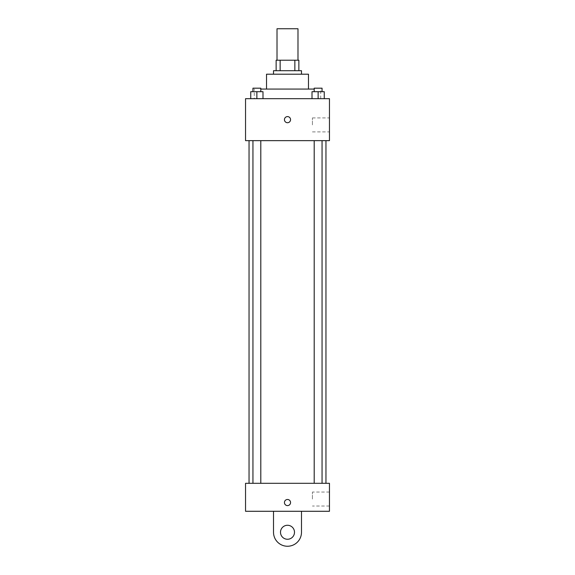 <?xml version="1.0" encoding="UTF-8"?>
<svg xmlns="http://www.w3.org/2000/svg" width="575" height="575" viewBox="0 0 575 575"><rect width="100%" height="100%" fill="white"/><g stroke="black" fill="none" stroke-linecap="round" stroke-linejoin="round"><path stroke-width="0.43" stroke-dasharray="2.88 2.16" d="M277.013 28.75L297.987 28.75M287.5 60.217L277.013 60.217L287.5 60.217M294.86 70.711L294.86 60.217L298.863 60.217L298.863 70.711L280.14 70.711L298.863 70.711M294.86 60.217L276.137 60.217M280.14 70.711L276.137 70.711L280.14 70.711L280.14 60.217M301.487 70.711L273.513 70.711M273.513 74.204L301.487 74.204L273.513 74.204M308.48 74.204L266.52 74.204M266.52 89.067L308.48 89.067L266.52 89.067M314.202 89.067L260.798 89.067M254.279 98.684L320.721 98.684L254.279 98.684L254.279 89.067M250.75 98.684L262.991 98.684L250.75 98.684L262.991 98.684L250.75 98.684L262.991 98.684L256.867 98.684L256.867 91.691L250.75 91.691L260.798 91.691L250.75 91.691L250.75 98.684L256.867 98.684L250.75 98.684L250.75 91.691L250.75 98.684L262.991 98.684L256.867 98.684L256.867 91.691L262.991 91.691L252.943 91.691L262.991 91.691L262.991 98.684L262.991 91.691M312.009 98.684L324.25 98.684L312.009 98.684L324.25 98.684L312.009 98.684L324.25 98.684L318.133 98.684L318.133 91.691L312.009 91.691L322.058 91.691L312.009 91.691L312.009 98.684L318.133 98.684L312.009 98.684L312.009 91.691L312.009 98.684L324.25 98.684L318.133 98.684L318.133 91.691L324.25 91.691L314.202 91.691L324.25 91.691L324.25 98.684L324.25 91.691M329.461 98.684L245.539 98.684L245.539 140.645L329.461 140.645L329.461 98.684M245.539 119.665L245.539 116.603L245.539 119.665M287.5 140.645L249.04 140.645L287.5 140.645M318.133 140.645L314.202 140.645L318.133 140.645M256.867 140.645L260.798 140.645L256.867 140.645M329.461 124.904L329.461 117.911L329.461 124.904M287.5 116.603A3.062 3.062 0 0 0 284.848 121.188A3.062 3.062 0 0 0 290.152 121.188A3.062 3.062 0 0 0 287.5 116.603A3.062 3.062 0 0 0 284.848 121.188A3.062 3.062 0 0 0 290.152 121.188A3.062 3.062 0 0 0 287.5 116.603M287.5 122.719A3.062 3.062 0 0 1 284.848 118.134A3.062 3.062 0 0 1 290.152 118.134A3.062 3.062 0 0 1 287.5 122.719M312.426 124.904L312.426 117.911L312.426 124.904M245.547 119.665L245.547 116.603L245.547 119.665M287.5 483.309L249.04 483.309L287.5 483.309M318.133 483.309L314.202 483.309L318.133 483.309M256.867 483.309L260.798 483.309L256.867 483.309M329.461 483.309L245.539 483.309L245.539 511.283L329.461 511.283L329.461 483.309L245.539 483.309M314.202 91.691L314.202 88.191L322.058 88.191L314.202 88.191L322.058 88.191L322.058 91.691M318.133 98.684L318.133 91.691M252.943 91.691L252.943 88.191L260.798 88.191L252.943 88.191L260.798 88.191L260.798 91.691M256.867 98.684L256.867 91.691M284.438 502.543A3.062 3.062 0 0 0 289.031 505.195A3.062 3.062 0 0 0 289.031 499.891A3.062 3.062 0 0 0 284.438 502.543M329.461 499.043L329.461 492.049L329.461 499.043M312.426 499.043L312.426 492.049L312.426 499.043M290.562 502.543A3.062 3.062 0 0 0 285.969 499.891A3.062 3.062 0 0 0 285.969 505.195A3.062 3.062 0 0 0 290.562 502.543A3.062 3.062 0 0 1 285.969 505.195A3.062 3.062 0 0 1 285.969 499.891A3.062 3.062 0 0 1 290.562 502.543M245.539 505.605L245.539 499.481L245.547 505.605M273.513 511.283L273.513 532.263L273.513 511.283L301.487 511.283L301.487 532.263A13.987 13.987 0 0 1 287.5 546.25A13.987 13.987 0 0 1 273.513 532.263A13.987 13.987 0 0 0 287.5 546.25A13.987 13.987 0 0 0 301.487 532.263A13.987 13.987 0 0 1 287.5 546.25A13.987 13.987 0 0 1 273.513 532.263L273.513 511.283L301.487 511.283M287.5 539.257A6.993 6.993 0 0 1 281.441 528.77A6.993 6.993 0 0 1 293.559 528.77A6.993 6.993 0 0 1 287.5 539.257A6.993 6.993 0 0 1 281.441 528.77A6.993 6.993 0 0 1 293.559 528.77A6.993 6.993 0 0 1 287.5 539.257A6.993 6.993 0 0 1 281.441 528.77A6.993 6.993 0 0 1 293.559 528.77A6.993 6.993 0 0 1 287.5 539.257M287.5 525.27A6.993 6.993 0 0 1 293.559 535.763A6.993 6.993 0 0 1 281.441 535.763A6.993 6.993 0 0 1 287.5 525.27A6.993 6.993 0 0 0 281.441 535.763A6.993 6.993 0 0 0 293.559 535.763A6.993 6.993 0 0 0 287.5 525.27M320.721 98.684L320.721 89.067M312.426 131.898L329.461 131.898M312.426 117.911L329.461 117.911M260.798 483.309L260.798 140.645M252.943 483.309L252.943 140.645M322.058 483.309L322.058 140.645M314.202 483.309L314.202 140.645M329.461 492.049L312.426 492.049M329.461 506.036L312.426 506.036"/><path stroke-width="0.86" d="M297.987 60.217L297.987 28.75L277.013 28.75L277.013 60.217M280.14 70.711L280.14 60.217L276.137 60.217L276.137 70.711L276.137 60.217M280.14 60.217L298.863 60.217L298.863 70.711M294.86 70.711L294.86 60.217M273.513 74.204L273.513 70.711L301.487 70.711L301.487 74.204M266.52 89.067L266.52 74.204L308.48 74.204L308.48 89.067M260.798 89.067L314.202 89.067M245.539 98.684L329.461 98.684L329.461 140.645L245.539 140.645L245.539 98.684M287.5 122.719A3.062 3.062 0 0 1 284.848 118.134A3.062 3.062 0 0 1 290.152 118.134A3.062 3.062 0 0 1 287.5 122.719M245.539 483.309L329.461 483.309L329.461 511.283L245.539 511.283L245.539 483.309L329.461 483.309M312.009 98.684L312.009 91.691L324.25 91.691L324.25 98.684L324.25 91.691M318.133 98.684L318.133 91.691M322.058 91.691L322.058 88.191L314.202 88.191L314.202 91.691M250.75 98.684L250.75 91.691L262.991 91.691L262.991 98.684L262.991 91.691M256.867 98.684L256.867 91.691M260.798 91.691L260.798 88.191L252.943 88.191L252.943 91.691M284.438 502.543A3.062 3.062 0 0 1 289.031 499.891A3.062 3.062 0 0 1 289.031 505.195A3.062 3.062 0 0 1 284.438 502.543M301.487 511.283L301.487 532.263A13.987 13.987 0 0 1 287.5 546.25A13.987 13.987 0 0 1 273.513 532.263L273.513 511.283M287.5 539.257A6.993 6.993 0 0 1 281.441 528.77A6.993 6.993 0 0 1 293.559 528.77A6.993 6.993 0 0 1 287.5 539.257M325.96 483.309L325.96 140.645M249.04 483.309L249.04 140.645M314.202 140.645L314.202 483.309M322.058 140.645L322.058 483.309M260.798 483.309L260.798 140.645M252.943 483.309L252.943 140.645"/></g></svg>
